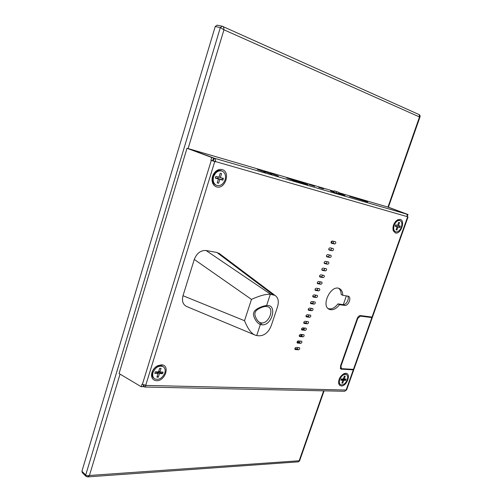 <?xml version="1.0" encoding="UTF-8"?>
<svg xmlns="http://www.w3.org/2000/svg" width="502" height="502" viewBox="0 0 502 502"><rect width="100%" height="100%" fill="white"/><g stroke="black" fill="none" stroke-linecap="round" stroke-linejoin="round"><path stroke-width="0.75" d="M85.792 476.153L82.265 472.608L81.914 471.271L215.226 26.518L217.134 25.144L222.116 26.198M323.633 390.838L299.154 460.767L89.444 475.476C87.524 475.877 86.275 475.739 85.698 475.061L81.914 471.271M188.099 148.579L223.948 29.8L220.328 27.61L215.226 26.518M222.248 26.229L419.176 114.619L419.496 116.953L223.948 29.8C223.861 27.748 223.434 26.606 222.681 26.374L222.248 26.229L220.328 27.61L85.698 475.061L86.043 476.404L87.58 476.894M387.952 207.081L419.496 116.953L420.061 116.765M298.251 461.846L299.606 460.792M120.034 374.115L89.444 475.476L87.718 476.887L298.364 461.84L299.581 460.861L324.097 390.845M367.684 201.704L349.668 196.382L367.596 201.955M407.712 215.352L408.013 214.511L388.604 207.276L406.714 214.128L387.293 206.893L338.888 192.718M334.018 191.287L188.859 148.774L214.128 158.18L213.275 160.929L213.739 161.06L213.074 160.872L212.672 160.722L213.519 157.973L187.001 148.278L119.068 373.544L141.231 386.741L141.997 384.25L146.377 385.429L144.538 387.023L143.145 386.452M304.783 183.393L286.692 177.928L295.038 180.984L308.059 184.736L304.783 183.393L304.658 183.788M333.824 191.871L330.554 190.929L336.02 192.956L345.031 195.567L341.486 194.192L341.373 194.519M338.693 193.295L341.486 194.192M323.439 188.739L318.619 187.29L323.407 188.846M309.307 184.61L314.729 186.298L309.314 184.541M263.889 171.333L271.902 174.219L263.889 171.333M270.34 173.221L278.321 176.089L270.34 173.221M257.325 169.419L265.382 172.318L257.325 169.419M212.679 160.709L213.275 160.929M408.013 214.511L214.128 158.18C215.251 158.795 215.684 159.981 215.427 161.738L213.752 161.067M406.714 214.128L407.618 216.858L372.026 317.076L360.436 315.582C359.106 315.607 358.045 316.549 357.261 318.4L340.463 366.134L341.027 369.133L353.276 369.861L346.11 390.035L146.377 385.429M407.649 216.757L213.074 160.872M372.515 316.969L372.026 317.076M346.644 389.797L344.661 391.284L144.538 387.023M353.577 369.372L353.753 369.779L353.276 369.861M341.034 368.43L340.375 368.399M297.033 342.27L299.198 342.446L300.441 341.09M299.248 335.775L301.407 335.97L302.65 334.589M301.47 329.262L303.616 329.481L304.858 328.07M303.704 322.73L305.837 322.962L307.08 321.525M305.938 316.178L308.065 316.429L309.307 314.967M308.184 309.608L310.292 309.878L311.541 308.385M310.437 303.02L312.533 303.308L313.775 301.784M312.696 296.412L314.779 296.713L316.022 295.163M314.961 289.786L317.026 290.106L318.268 288.518M317.239 283.134L319.285 283.473L320.527 281.86M319.517 276.47L321.55 276.822L322.786 275.178M321.807 269.781L323.821 270.151L325.058 268.47M324.11 263.073L326.105 263.456L327.329 261.749M326.413 256.346L328.39 256.748L329.607 255.003M328.728 249.601L330.68 250.015L331.891 248.239M294.825 348.739L297.002 348.903L298.238 347.572M342.759 295.301C342.715 291.888 341.561 289.641 339.289 288.556C330.868 284.32 320.514 306.151 329.4 309.383C332.807 310.506 336.177 308.937 339.503 304.683L344.654 305.404C348.357 306.17 351.908 297.46 348.388 296.23L342.759 295.301L341.172 294.517C341.153 291.7 340.325 289.648 338.687 288.343M328.377 308.774C331.678 309.477 334.865 307.845 337.928 303.886L343.079 304.607C346.236 305.285 349.844 298.426 347.585 296.042M331.05 242.836L332.983 243.263L334.181 241.449M296.067 347.409C294.912 347.892 294.605 348.595 295.145 349.524L298.539 349.806C299.688 349.323 299.995 348.62 299.456 347.704L296.067 347.409M298.282 340.908C297.121 341.385 296.814 342.094 297.36 343.029L300.742 343.343C301.897 342.86 302.198 342.151 301.658 341.228L298.282 340.908M300.497 334.388C299.336 334.865 299.029 335.574 299.581 336.516L302.951 336.855C304.112 336.371 304.413 335.669 303.867 334.734L300.497 334.388M302.725 327.85C301.558 328.327 301.25 329.036 301.809 329.983L305.172 330.347C306.333 329.87 306.634 329.161 306.076 328.22L302.725 327.85M304.959 321.286C303.785 321.763 303.484 322.479 304.049 323.432L307.4 323.821C308.561 323.344 308.862 322.635 308.297 321.688L304.959 321.286M307.193 314.71C306.019 315.187 305.718 315.902 306.289 316.862L309.627 317.277C310.794 316.8 311.096 316.084 310.525 315.137L307.193 314.71M309.439 308.109C308.259 308.586 307.958 309.307 308.542 310.274L311.867 310.713C313.035 310.242 313.336 309.521 312.759 308.561L309.439 308.109M311.692 301.495C310.506 301.966 310.211 302.687 310.794 303.66L314.114 304.13C315.287 303.66 315.582 302.938 314.999 301.972L311.692 301.495M313.951 294.856C312.765 295.327 312.464 296.054 313.06 297.033L316.36 297.529C317.54 297.052 317.835 296.331 317.245 295.358L313.951 294.856M316.216 288.198C315.024 288.669 314.729 289.397 315.331 290.382L318.619 290.903C319.805 290.432 320.094 289.71 319.504 288.732L316.216 288.198M318.488 281.515C317.295 281.986 317 282.72 317.609 283.712L320.885 284.264C322.071 283.793 322.366 283.065 321.763 282.08L318.488 281.515M320.765 274.82C319.567 275.291 319.278 276.018 319.887 277.022L323.156 277.6C324.348 277.129 324.637 276.401 324.028 275.41L320.765 274.82M323.05 268.099C321.851 268.57 321.562 269.304 322.184 270.308L325.44 270.917C326.633 270.446 326.921 269.718 326.306 268.714L323.05 268.099M325.346 261.36C324.141 261.824 323.853 262.565 324.48 263.581L327.724 264.215C328.917 263.745 329.205 263.01 328.584 262.006L325.346 261.36M327.643 254.602C326.438 255.066 326.149 255.807 326.783 256.829L330.015 257.488C331.213 257.024 331.502 256.284 330.874 255.273L327.643 254.602M329.952 247.825C328.741 248.283 328.452 249.03 329.092 250.059L332.318 250.749C333.516 250.285 333.805 249.538 333.165 248.521L329.952 247.825M395.407 232.972L393.242 230.751C392.407 226.295 393.832 222.668 397.509 219.857L400.201 219.418C405.735 220.635 400.74 234.698 395.407 232.972M341.297 385.956L339.628 385.323L338.674 383.628C338.373 379.261 340.199 375.923 344.14 373.613L345.765 373.312C351.538 373.293 346.869 386.421 341.297 385.956M216.707 186.92C214.097 186.117 212.553 184.083 212.076 180.82C211.819 177.162 212.999 174.05 215.609 171.471C217.699 169.657 219.863 169.03 222.091 169.582C230.901 171.634 225.279 189.574 216.707 186.92M156.511 380.685C153.279 380.384 151.61 378.452 151.516 374.894C151.886 370.959 153.882 367.922 157.502 365.763L161.443 364.803C170.467 364.866 165.315 381.319 156.511 380.685M332.268 241.023C331.05 241.481 330.768 242.234 331.414 243.263L334.621 243.985C335.832 243.52 336.114 242.773 335.468 241.751L332.268 241.023M143.685 386.772L144.174 385.185M142.355 384.463L211.298 160.402L214.762 161.544L145.693 385.411M211.298 160.402L210.896 160.251L211.744 157.49L187.001 148.278M210.896 160.251L212.672 160.722M211.744 157.49L213.519 157.973M141.231 386.741L143.114 386.553L143.591 385.015M339.503 304.683L337.928 303.886M336.227 193.019L336.647 191.764L338.982 192.448L334.175 190.829L336.647 191.764M338.555 193.697L338.982 192.448M333.723 192.166L334.175 190.829M397.126 226.778L396.04 229.847L396.906 230.073L397.992 227.011L399.912 227.525L400.395 226.151L398.475 225.63L399.561 222.562L398.701 222.323L397.609 225.398L395.676 224.877L395.187 226.258L397.126 226.778L395.262 226.051M401.374 227.161C402.366 223.792 401.901 221.577 399.994 220.535C397.653 220.114 395.714 221.683 394.189 225.235C393.21 228.605 393.668 230.807 395.557 231.849C397.91 232.269 399.849 230.707 401.374 227.161M399.278 220.259L396.768 220.554L395.67 221.357M395.469 231.811L393.173 229.728L392.897 228.303M398.475 225.63L397.647 225.31M399.912 227.525L398.921 227.136L399.372 225.875M397.992 227.011L395.294 225.956M395.3 225.944L398.921 227.136M396.906 230.073L396.072 229.747M396.04 224.971L395.658 226.044M371.844 317.578L360.392 316.116L357.75 318.456L340.958 366.165L341.429 368.663L353.452 369.372L371.844 317.578L372.308 317.559L371.775 317.044M353.452 369.372L353.973 369.165M297.454 342.301L298.991 340.965M303.108 329.425L303.377 327.913M300.893 335.926L301.388 334.47M330.605 308.943L328.195 308.623M218.426 178.963L217.209 182.885L218.596 183.249L219.813 179.333L222.888 180.155L223.434 178.398L220.359 177.57L221.583 173.642L220.196 173.259L218.979 177.2L215.873 176.359L215.32 178.128L218.426 178.963L215.446 177.727M225.109 179.804C226.126 175.549 225.109 172.638 222.053 171.063C218.301 170.234 215.483 172.117 213.607 176.71C212.61 180.952 213.614 183.845 216.619 185.407C220.397 186.261 223.227 184.391 225.109 179.804M221.495 170.837L221.256 170.736C219.267 170.078 217.322 170.567 215.408 172.211L212.81 176.378L212.428 180.08C212.773 182.577 213.908 184.24 215.822 185.062L216.306 185.269M220.359 177.57L219.029 177.018M220.089 173.61L220.441 173.328M222.888 180.155L221.878 179.729L222.38 178.116M219.813 179.333L216.964 178.135L221.878 179.729M218.596 183.249L217.592 182.822L217.429 182.176M217.592 182.822L217.259 182.734M218.132 176.974L217.711 178.335M341.285 378.91L343.305 378.985L344.316 376.117L345.219 376.155L344.209 379.016L346.211 379.098L345.759 380.378L343.751 380.303L342.74 383.164L341.837 383.133L342.847 380.271L340.827 380.196L341.285 378.91M347.258 379.782C345.483 383.66 343.299 385.316 340.714 384.752C339.277 383.861 338.957 382.11 339.76 379.506C341.542 375.621 343.719 373.959 346.298 374.517C347.748 375.414 348.068 377.171 347.258 379.782M340.406 384.563L338.724 382.58L338.605 381.288M345.878 374.272L343.33 374.141L342.565 374.523M342.74 383.164L341.987 382.712M342.847 380.271L341.159 379.267M343.751 380.303L341.404 378.91M345.759 380.378L342.069 378.935M344.861 379.845L345.138 379.054M344.209 379.016L343.45 378.571M155.331 371.8L158.513 371.926L159.63 368.317L161.048 368.38L159.931 371.976L163.081 372.101L162.579 373.708L159.429 373.588L158.312 377.184L156.894 377.134L158.011 373.538L154.829 373.425L155.331 371.8M164.832 372.98C162.441 378.169 159.121 380.146 154.873 378.922C152.865 377.636 152.257 375.509 153.035 372.534C155.432 367.338 158.739 365.343 162.968 366.554C165.007 367.853 165.629 369.993 164.832 372.98M154.058 378.326C152.658 377.441 151.968 376.011 151.987 374.034L152.338 372.013C153.192 369.51 154.754 367.621 157.032 366.347C158.983 365.374 160.728 365.268 162.265 366.04L162.968 366.554M163.056 366.604L162.265 366.04M157.088 376.506L158.312 377.184M158.011 373.538L155.702 371.819M156.888 371.863L156.674 372.547M157.295 375.835L157.433 376.519M159.429 373.588L157.12 371.869M162.579 373.708L158.161 371.913M161.694 373.049L162.002 372.057M159.931 371.976L158.764 371.116M331.533 242.943L332.424 241.054M265.426 306.446L268.049 306.778C274.688 309.232 268.47 324.072 261.354 322.899L260.099 322.585L260.369 324.443C256.773 323.664 252.117 315.407 253.843 312.57C254.125 309.257 263.205 305.611 266.593 305.586C277.782 303.779 272.122 326.218 261.831 324.807L260.369 324.443L256.691 335.568L259.277 335.813C264.579 335.606 268.564 332.255 271.218 325.76L277.55 306.753C279.081 301.395 278.208 297.592 274.933 295.339L270.321 294.31L266.593 305.586L265.426 306.446C262.458 306.647 255.499 309.703 255.167 312.539C253.792 315.105 257.488 321.801 259.967 322.529L260.099 322.585M186.939 306.622L186.907 306.609C182.979 304.789 181.68 301.156 183.004 295.722L194.28 259.44C196.784 253.177 200.712 250.203 206.052 250.504L270.798 294.36M206.052 250.504L216.877 252.462L220.089 254.094M194.28 259.44L251.483 299.393C259.816 295.64 266.098 293.946 270.321 294.31M183.004 295.722L244.524 320.709C247.969 329.205 251.665 334.062 255.618 335.286L256.691 335.568M340.513 368.669L341.517 369.259M295.333 349.568L294.938 349.336M298.539 349.806L297.002 348.903M297.542 343.079L297.153 342.853M300.742 343.343L299.198 342.446M299.757 336.56L299.38 336.346M302.951 336.855L301.407 335.97M301.984 330.027L301.614 329.827M305.172 330.347L303.616 329.481M304.212 323.476L303.854 323.282M307.4 323.821L305.837 322.962M306.446 316.906L306.107 316.718M309.627 317.277L308.065 316.429M308.692 310.311L308.36 310.136M311.867 310.713L310.292 309.878M310.939 303.704L310.619 303.534M314.114 304.13L312.533 303.308M316.36 297.529L314.779 296.713M318.619 290.903L317.026 290.106M320.885 284.264L319.285 283.473M323.156 277.6L321.55 276.822M325.44 270.917L323.821 270.151M327.724 264.215L326.105 263.456M330.015 257.488L328.39 256.748M332.318 250.749L330.68 250.015M344.654 305.404L343.079 304.607M334.621 243.985L332.983 243.263M299.794 181.711L299.6 182.314M339.584 193.552L339.446 193.954M366.165 201.195L366.04 201.566M360.392 316.116L359.583 315.702M357.75 318.456L357.324 318.237M340.958 366.165L340.538 365.92M346.367 295.86L343.318 304.632M261.831 324.807L261.354 322.899M216.877 252.462L272.9 294.655M251.483 299.393L244.524 320.709M388.391 207.213L420.03 116.853C420.256 115.824 419.967 115.084 419.176 114.619M408.044 216.964L372.484 317.057M353.753 369.779L346.593 389.935M393.116 229.552L393.242 230.751M396.586 220.654L397.509 219.857M338.693 382.417L338.674 383.628M343.061 374.26L344.14 373.613M212.421 179.986L212.076 180.82M215.333 172.274L215.609 171.471M151.993 373.921L151.516 374.894M156.906 366.41L157.502 365.763M328.866 309.106L329.4 309.383M399.994 220.535L399.209 220.234M341.291 368.581L340.256 367.979M353.929 369.29L372.308 317.559M312.79 303.29L313.323 301.721M315.03 296.701L315.576 295.094M317.283 290.087L317.841 288.449M319.542 283.461L320.113 281.791M222.053 171.063L221.256 170.736M345.583 374.097L346.298 374.517M259.17 322.064L259.967 322.529M218.891 253.196L274.933 295.339M186.907 306.609L255.618 335.286"/></g></svg>
